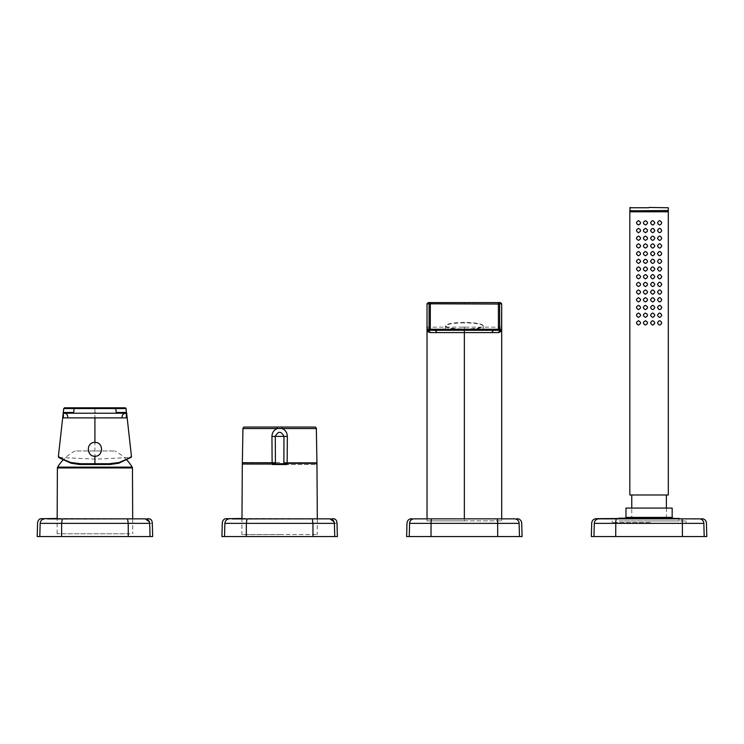 <?xml version="1.0" encoding="UTF-8"?>
<svg xmlns="http://www.w3.org/2000/svg" width="744" height="744" viewBox="0 0 744 744"><rect width="100%" height="100%" fill="white"/><g stroke="black" fill="none" stroke-linecap="round" stroke-linejoin="round"><path stroke-width="0.56" stroke-dasharray="3.72 2.79" d="M522.083 536.554L406.633 536.554M431.715 518.856L414.055 518.856C410.623 518.624 410.623 518.624 414.055 518.856A4.622 4.557 -86.1 0 0 409.591 523.358L519.126 523.358A4.622 4.557 86.1 0 0 514.671 518.856L431.715 518.856A4.622 0.716 89.4 0 0 431.064 523.358L431.009 536.554M514.671 518.856C518.094 518.624 518.094 518.624 514.671 518.856M129.865 533.774L57.102 533.774L129.865 533.774M132.237 467.13L57.614 467.13M76.595 450.957L114.771 450.957L76.595 450.957M110.549 464.479L118.77 463.224A0.772 0.484 69.3 0 1 118.501 463.214C134.766 455.793 134.766 455.793 118.501 463.214C134.766 455.793 134.766 455.793 118.501 463.214L108.968 464.498L79.217 464.479L71.359 463.214C55.084 455.793 55.084 455.793 71.35 463.214C55.084 455.793 55.084 455.793 71.359 463.214A0.772 0.484 -69.3 0 1 71.089 463.224L60.413 458.313M94.925 412.464L94.925 408.568L63.724 408.558L63.277 412.548L63.724 408.558L64.589 407.786M131.13 457.309L118.77 463.224A0.772 0.484 69.3 0 0 118.994 462.489C127.996 459.057 131.149 456.704 131.483 456.574C131.214 456.667 127.931 459.094 118.994 462.489L109.256 463.717L94.925 463.726L80.594 463.717L70.857 462.489C61.854 459.057 58.702 456.704 58.367 456.574C58.636 456.667 61.919 459.094 70.857 462.489A0.772 0.484 -69.3 0 0 71.089 463.224L79.217 464.479M94.925 407.786L94.925 408.568L126.127 408.558L125.271 407.786L126.127 408.558L126.564 412.455L125.848 413.227M63.324 412.874L63.975 413.227L63.277 412.622M80.882 464.498L80.594 463.717M108.968 464.498L109.256 463.717M279.642 462.461L242.618 462.461L279.642 462.461M279.642 534.583L242.032 534.583L279.642 534.583M229.329 518.856C226.604 519.173 225.116 520.67 224.874 523.358L312.936 523.358L312.285 518.856L241.977 518.903L241.874 534.536L279.642 534.536L242.032 534.583M242.321 462.852L275.419 462.852M283.864 462.852L316.953 462.852M279.642 534.536L317.409 534.536L279.642 534.536M317.307 518.903L317.251 534.583M287.165 462.768L286.998 464.516L316.191 464.516L243.093 464.516A0.772 0.772 0 0 1 242.33 463.726L316.953 463.745A0.772 0.772 0 0 0 316.953 463.726L242.33 463.726L272.127 463.726L272.118 462.768M316.191 464.516A0.772 0.772 0 0 0 316.953 463.745L316.935 462.768M242.339 462.768L242.33 463.726M243.093 464.516L272.285 464.516L272.127 463.745M464.358 322.877A18.935 3.292 180 0 0 445.526 325.835A18.935 3.292 180 0 0 445.423 326.17A18.935 3.292 180 0 0 464.358 329.453A18.935 3.292 180 0 0 483.293 326.17A18.935 3.292 180 0 0 483.191 325.835A18.935 3.292 180 0 0 464.358 322.877M464.358 322.468A18.665 3.236 180 0 0 445.796 325.379A18.665 3.236 180 0 0 464.358 328.95A18.665 3.236 180 0 0 482.93 325.379A18.665 3.236 180 0 0 464.358 322.468M464.358 330.28L500.396 330.28M501.689 327.155L427.028 327.155M500.452 302.576L498.387 302.576M465.967 327.202L464.358 327.202L464.358 520.874L501.689 520.874L427.028 520.874L464.358 520.874L427.028 520.874L464.358 520.874L464.358 518.689M435.305 330.28L428.312 330.28M668.317 211.78L629.833 211.78M648.861 207.446L668.317 207.753M640.919 518.391L666.391 518.084L631.758 518.084L631.758 508.078M666.391 508.078L666.391 518.084L657.231 518.391M629.833 494.993L668.317 494.993M631.758 494.993L666.391 494.993L631.758 494.993M649.075 210.524L668.317 210.831L649.075 210.524M706.8 536.554L591.35 536.554M699.388 518.856C702.81 518.624 702.81 518.624 699.388 518.856A4.622 4.557 -93.9 0 1 703.843 523.358L704.187 536.554M681.56 518.856L619.101 518.828L619.101 520.93L679.058 520.93L619.101 520.93M615.725 536.554L615.781 523.358L594.307 523.358A4.622 4.557 93.9 0 1 598.771 518.856C595.349 518.624 595.349 518.624 598.771 518.856L616.432 518.856A4.622 0.716 89.4 0 0 615.781 523.358L703.843 523.358M649.819 518.159L672.939 518.159M647.922 520.93L686.024 520.93L647.922 520.93M650.228 522.465L612.135 522.465L650.228 522.465M619.101 518.159L679.058 518.159M625.983 508.078L672.167 508.078M648.331 518.159L625.22 518.159M152.65 536.554L37.2 536.554M42.045 518.68L42.901 518.745M145.229 518.856C148.651 518.624 148.651 518.624 145.229 518.856L57.167 518.903L57.102 533.774M44.612 518.856C41.887 519.173 40.399 520.67 40.157 523.358L128.219 523.358L127.568 518.856M128.275 536.554L128.219 523.358L149.693 523.358L149.414 521.897M61.575 536.554L61.631 523.358L62.282 518.856M149.693 523.358C153.162 523.125 153.162 523.125 149.693 523.358L150.037 536.554M337.367 536.554L221.917 536.554M226.762 518.68L227.618 518.745M329.945 518.856C333.377 518.624 333.377 518.624 329.945 518.856L312.285 518.856M312.992 536.554L312.936 523.358L334.409 523.358L334.13 521.897M246.292 536.554L246.348 523.358L246.999 518.856M334.409 523.358C337.878 523.125 337.878 523.125 334.409 523.358L334.754 536.554M497.708 536.554L497.652 523.358A4.622 0.716 90.6 0 0 497.001 518.856M409.591 523.358L409.247 536.554M519.126 523.358L519.47 536.554M57.381 467.93L132.46 467.93M94.925 464.498L94.925 413.227M125.271 407.786L126.127 408.558M287.156 463.745L316.953 463.726M242.944 428.563L316.339 428.563M244.423 427.056L314.861 427.056M501.689 303.812L427.028 303.812M464.358 303.812L464.358 302.576M462.749 327.202L464.358 327.165M629.833 207.753L649.075 207.753M630.14 210.524L648.824 210.831M649.326 210.831L668.01 210.524M693.38 518.931L681.718 518.856A4.622 0.716 90.6 0 1 682.369 523.358L682.425 536.554M594.307 523.358L593.963 536.554M672.167 517.387L625.983 517.387M55.568 518.912L47.439 518.921M40.157 523.358L39.813 536.554M240.284 518.912L232.156 518.921M224.874 523.358L224.53 536.554M517.238 518.689L411.478 518.689M75.079 450.957A43.719 43.719 0 0 0 63.231 459.801M132.683 518.903L132.748 533.774M126.62 459.801A43.719 43.719 0 0 0 114.771 450.957M79.273 464.479L110.493 464.488M59.129 457.43L95.297 459.15L130.721 457.43M126.238 413.171L125.68 413.227M64.17 413.227L63.612 413.171M445.423 330.28L445.423 326.17M501.689 520.874L501.689 518.903M427.028 520.874L427.028 518.903M483.293 330.28L483.293 326.17M701.955 518.68L619.101 518.521M686.024 520.93L686.024 522.465M679.058 518.521L679.058 520.93M612.135 520.93L612.135 522.465M57.167 518.484L147.805 518.68M241.977 518.484L332.522 518.68"/><path stroke-width="1.12" d="M411.478 518.689C408.791 518.986 407.284 520.493 406.968 523.181L406.633 536.554L522.083 536.554L521.73 523.181C521.432 520.493 519.926 518.986 517.238 518.689M413.99 518.856L414.055 518.856C410.623 518.624 410.623 518.624 414.055 518.856L514.671 518.856C518.094 518.624 518.094 518.624 514.671 518.856L514.523 518.866M514.671 518.856A4.622 4.557 -93.9 0 1 519.126 523.358C522.604 523.125 522.604 523.125 519.126 523.358C522.604 523.125 522.604 523.125 519.126 523.358L409.591 523.358C406.122 523.125 406.122 523.125 409.591 523.358C406.122 523.125 406.122 523.125 409.591 523.358L409.247 536.554M63.231 459.801A43.719 43.719 0 0 0 57.614 467.13L132.237 467.13A43.719 43.719 0 0 0 126.62 459.801M94.925 456.267C86.285 456.509 86.081 442.02 94.925 442.429C103.76 442.02 103.555 456.509 94.925 456.267L94.925 463.726L109.275 463.717L119.003 462.489C127.996 459.057 131.149 456.704 131.483 456.574C131.214 456.667 127.931 459.094 118.994 462.489A0.772 0.484 -110.7 0 1 118.501 463.214L110.279 464.488L118.77 463.224L131.074 457.346L131.483 456.574L126.573 412.548L127.168 417.886L122.053 417.886C122.072 414.827 123.346 413.273 125.876 413.227L126.564 412.455L126.006 413.227M94.925 464.498L94.925 463.726L80.585 463.717L70.857 462.489C61.854 459.057 58.702 456.704 58.367 456.574C58.636 456.667 61.919 459.094 70.857 462.489A0.772 0.484 110.7 0 0 71.35 463.214L79.413 464.488L110.279 464.488M94.925 442.429L94.925 417.886L67.797 417.886C67.871 414.854 66.597 413.301 63.975 413.227L63.287 412.455L63.473 417.886L62.682 417.886L63.277 412.548L58.367 456.574C59.408 457.886 55.261 456.119 71.08 463.224L79.413 464.488M63.277 412.585L63.724 408.558L64.589 407.786L115.757 407.786L115.757 408.549L126.127 408.558L126.387 417.886M125.876 413.227L126.564 412.455L116.185 412.464L115.757 408.549L74.102 408.549L73.665 412.464L63.287 412.455L63.975 413.227L63.287 412.455L63.975 413.227L125.876 413.227L64.17 413.227M126.127 408.558L125.271 407.786L64.589 407.786L63.724 408.558L74.102 408.549L74.102 407.786M125.271 407.786L115.757 407.786M80.585 463.717L80.873 464.498M109.275 463.717L108.977 464.498M275.419 462.852L242.321 462.852L241.977 518.903L240.284 518.912M317.307 518.903L316.953 462.852L283.864 462.852M242.944 428.563A1.544 1.544 0 0 1 244.423 427.056L277.242 427.056L277.14 428.563L242.944 428.563L242.339 462.768M316.935 462.768L316.339 428.563A1.544 1.544 0 0 0 314.861 427.056L282.041 427.056L282.143 428.563C285.501 430.079 287.231 432.71 287.342 436.458L287.165 462.768M272.118 462.768L271.941 436.458C272.044 432.71 273.773 430.079 277.14 428.563L316.339 428.563M272.127 463.726L275.419 463.745L275.308 436.375L271.941 436.458M287.342 436.458L283.976 436.375L283.864 463.745L287.156 463.726M275.308 436.375C278.2 430.962 281.083 430.962 283.976 436.375L275.308 436.375M272.285 464.516L276.126 464.516A0.772 0.707 -90 0 1 275.419 463.745L283.864 463.745A0.772 0.707 90 0 1 283.157 464.516L276.126 464.516M286.998 464.516L283.157 464.516M282.041 427.056L277.242 427.056M427.028 303.812L428.265 302.576L430.33 302.576L430.302 329.267L427.028 329.053L428.377 330.28L430.302 330.28L429.065 329.053L429.102 303.812L498.387 304.026L498.387 302.576L428.265 302.576L427.028 303.812L427.028 327.155L427.028 303.812L429.102 303.812L430.33 302.576L500.452 302.576L501.689 303.812L501.689 329.053L499.652 329.053L498.415 330.28L500.396 330.28L501.689 329.053C501.679 330.968 500.535 332.149 498.248 332.596L500.34 330.28M427.149 327.202L427.028 329.053C427.037 330.978 428.181 332.159 430.469 332.596L498.248 332.596M498.387 302.576L499.615 303.812L501.689 303.812L501.568 327.202M498.387 304.026L499.615 303.812L499.652 329.053L498.415 329.267L498.387 304.026M430.302 330.28L498.415 330.28L498.415 329.267L430.302 329.267L430.302 330.28M464.358 518.689L464.358 330.28L435.305 330.28L436.998 332.596M428.312 330.28L430.469 332.596M649.289 207.446L668.317 207.753L668.317 211.78L629.833 211.78L630.14 207.446M668.317 210.831L668.317 494.993L629.833 494.993L629.833 210.831L668.01 210.524M666.391 494.993L666.391 508.078M631.758 494.993L631.758 508.078M661.732 322.896C660.384 325.695 658.979 325.695 657.51 322.896C658.979 320.097 660.384 320.097 661.732 322.896M654.804 322.896C653.409 325.649 652.004 325.649 650.591 322.896C652.004 320.143 653.409 320.143 654.804 322.896M645.457 320.766C648.182 322.208 648.173 323.631 645.429 325.026C642.742 323.584 642.751 322.161 645.457 320.766M638.538 320.776C641.226 322.292 641.179 323.705 638.399 325.016C635.869 323.501 635.915 322.087 638.538 320.776M661.732 315.205C660.384 318.004 658.979 318.004 657.51 315.196C658.979 312.396 660.384 312.396 661.732 315.205M654.804 315.205C653.409 317.948 652.004 317.948 650.591 315.196C652.004 312.452 653.409 312.452 654.804 315.205M645.457 313.075C648.182 314.507 648.173 315.93 645.429 317.325C642.742 315.884 642.751 314.47 645.457 313.075M638.538 313.075C641.226 314.6 641.179 316.014 638.399 317.316C635.869 315.8 635.915 314.387 638.538 313.075M661.732 307.505C660.384 310.304 658.979 310.304 657.51 307.505C658.979 304.696 660.384 304.705 661.732 307.505M654.804 307.505C653.409 310.248 652.004 310.248 650.591 307.505C652.004 304.752 653.409 304.752 654.804 307.505M645.457 305.375C648.182 306.816 648.173 308.23 645.429 309.634C642.742 308.193 642.751 306.77 645.457 305.375M638.538 305.375C641.226 306.9 641.179 308.314 638.399 309.625C635.869 308.109 635.915 306.695 638.538 305.375M661.732 299.804C660.384 302.603 658.979 302.603 657.51 299.804C658.979 297.005 660.384 297.005 661.732 299.804M654.804 299.804C653.409 302.557 652.004 302.557 650.591 299.804C652.004 297.061 653.409 297.061 654.804 299.804M645.457 297.684C648.182 299.116 648.173 300.539 645.429 301.934C642.742 300.492 642.751 299.069 645.457 297.684M638.538 297.684C641.226 299.209 641.179 300.623 638.399 301.924C635.869 300.409 635.915 298.995 638.538 297.684M661.732 292.113C660.384 294.912 658.979 294.912 657.51 292.113C658.979 289.304 660.384 289.304 661.732 292.113M654.804 292.113C653.409 294.857 652.004 294.857 650.591 292.113C652.004 289.36 653.409 289.36 654.804 292.113M645.457 289.983C648.182 291.425 648.173 292.838 645.429 294.233C642.742 292.792 642.751 291.378 645.457 289.983M638.538 289.983C641.226 291.509 641.179 292.922 638.399 294.233C635.869 292.718 635.915 291.304 638.538 289.983M661.732 284.413C660.384 287.212 658.979 287.212 657.51 284.413C658.979 281.613 660.384 281.613 661.732 284.413M654.804 284.413C653.409 287.165 652.004 287.165 650.591 284.413C652.004 281.66 653.409 281.66 654.804 284.413M645.457 282.283C648.182 283.724 648.173 285.147 645.429 286.542C642.742 285.101 642.751 283.678 645.457 282.283M638.538 282.292C641.226 283.808 641.179 285.231 638.399 286.533C635.869 285.017 635.915 283.603 638.538 282.292M661.732 276.722C660.384 279.521 658.979 279.521 657.51 276.712C658.979 273.913 660.384 273.913 661.732 276.722M654.804 276.722C653.409 279.465 652.004 279.465 650.591 276.712C652.004 273.969 653.409 273.969 654.804 276.722M645.457 274.592C648.182 276.033 648.173 277.447 645.429 278.842C642.742 277.4 642.751 275.987 645.457 274.592M638.538 274.592C641.226 276.117 641.179 277.531 638.399 278.833C635.869 277.326 635.915 275.903 638.538 274.592M661.732 269.021C660.384 271.82 658.979 271.82 657.51 269.021C658.979 266.222 660.384 266.222 661.732 269.021M654.804 269.021C653.409 271.765 652.004 271.765 650.591 269.021C652.004 266.268 653.409 266.268 654.804 269.021M645.457 266.891C648.182 268.333 648.173 269.747 645.429 271.151C642.742 269.709 642.751 268.286 645.457 266.891M638.538 266.901C641.226 268.417 641.179 269.83 638.399 271.142C635.869 269.626 635.915 268.212 638.538 266.901M661.732 261.321C660.384 264.129 658.979 264.129 657.51 261.321C658.979 258.521 660.384 258.521 661.732 261.321M654.804 261.33C653.409 264.074 652.004 264.074 650.591 261.321C652.004 258.577 653.409 258.577 654.804 261.33M645.457 259.2C648.182 260.632 648.173 262.055 645.429 263.45C642.742 262.009 642.751 260.595 645.457 259.2M638.538 259.2C641.226 260.726 641.179 262.139 638.399 263.441C635.869 261.925 635.915 260.512 638.538 259.2M661.732 253.63C660.384 256.429 658.979 256.429 657.51 253.63C658.979 250.821 660.384 250.821 661.732 253.63M654.804 253.63C653.409 256.373 652.004 256.373 650.591 253.63C652.004 250.877 653.409 250.877 654.804 253.63M645.457 251.5C648.182 252.941 648.173 254.355 645.429 255.759C642.742 254.309 642.751 252.895 645.457 251.5M638.538 251.5C641.226 253.025 641.179 254.439 638.399 255.75C635.869 254.234 635.915 252.821 638.538 251.5M661.732 245.929C660.384 248.728 658.979 248.728 657.51 245.929C658.979 243.13 660.384 243.13 661.732 245.929M654.804 245.929C653.409 248.682 652.004 248.682 650.591 245.929C652.004 243.176 653.409 243.176 654.804 245.929M645.457 243.799C648.182 245.241 648.173 246.664 645.429 248.059C642.742 246.617 642.751 245.195 645.457 243.799M638.538 243.809C641.226 245.325 641.179 246.748 638.399 248.05C635.869 246.534 635.915 245.12 638.538 243.809M661.732 238.238C660.384 241.037 658.979 241.037 657.51 238.238C658.979 235.43 660.384 235.43 661.732 238.238M654.804 238.238C653.409 240.982 652.004 240.982 650.591 238.238C652.004 235.485 653.409 235.485 654.804 238.238M645.457 236.108C648.182 237.55 648.173 238.964 645.429 240.358C642.742 238.917 642.751 237.503 645.457 236.108M638.538 236.108C641.226 237.634 641.179 239.047 638.399 240.358C635.869 238.843 635.915 237.429 638.538 236.108M661.732 230.538C660.384 233.337 658.979 233.337 657.51 230.538C658.979 227.738 660.384 227.738 661.732 230.538M654.804 230.538C653.409 233.291 652.004 233.281 650.591 230.538C652.004 227.785 653.409 227.785 654.804 230.538M645.457 228.408C648.182 229.85 648.173 231.263 645.429 232.667C642.742 231.226 642.751 229.803 645.457 228.408M638.538 228.417C641.226 229.933 641.179 231.347 638.399 232.658C635.869 231.142 635.915 229.729 638.538 228.417M661.732 222.847C660.384 225.646 658.979 225.646 657.51 222.837C658.979 220.038 660.384 220.038 661.732 222.847M654.804 222.847C653.409 225.59 652.004 225.59 650.591 222.837C652.004 220.094 653.409 220.094 654.804 222.847M645.457 220.717C648.182 222.149 648.173 223.572 645.429 224.967C642.742 223.525 642.751 222.112 645.457 220.717M638.538 220.717C641.226 222.242 641.179 223.656 638.399 224.958C635.869 223.442 635.915 222.028 638.538 220.717M591.703 523.181L591.35 536.554L706.8 536.554L706.447 523.181M679.058 518.521L619.101 518.159L619.101 518.828L616.432 518.856L699.388 518.856C702.81 518.624 702.81 518.624 699.388 518.856L693.38 518.931M699.388 518.856A4.622 4.557 86.1 0 1 703.843 523.358C707.321 523.125 707.321 523.125 703.843 523.358C707.321 523.125 707.321 523.125 703.843 523.358L682.369 523.358A4.622 0.716 90.6 0 0 681.718 518.856L681.56 518.856M682.425 536.554L682.369 523.358L594.307 523.358C590.838 523.125 590.838 523.125 594.307 523.358C590.838 523.125 590.838 523.125 594.307 523.358A4.622 4.557 -86.1 0 1 598.771 518.856C595.349 518.624 595.349 518.624 598.771 518.856L598.725 518.856M672.167 517.387L672.167 508.078L625.983 508.078L625.983 517.387L672.167 517.387L672.939 518.159M42.045 518.68C39.488 518.494 37.991 520 37.553 523.181L37.2 536.554L152.65 536.554L152.297 523.181C152.167 520.121 150.669 518.624 147.805 518.68M44.287 518.838L44.612 518.856C41.19 518.624 41.19 518.624 44.612 518.856C41.19 518.624 41.19 518.624 44.612 518.856C41.971 519.182 40.483 520.679 40.157 523.358C36.679 523.125 36.679 523.125 40.157 523.358C36.679 523.125 36.679 523.125 40.157 523.358L39.813 536.554M47.439 518.921L127.568 518.856L128.219 523.358L40.157 523.358M128.275 536.554L128.219 523.358L149.693 523.358C153.162 523.125 153.162 523.125 149.693 523.358C149.358 520.679 147.879 519.182 145.229 518.856C148.651 518.624 148.651 518.624 145.229 518.856L144.634 518.884M62.282 518.856L61.631 523.358L61.575 536.554M149.414 521.897L145.229 518.856L127.568 518.856M226.762 518.68C224.204 518.494 222.707 520 222.27 523.181L221.917 536.554L337.367 536.554L337.013 523.181C336.883 520.121 335.386 518.624 332.522 518.68M229.003 518.838L229.329 518.856C225.906 518.624 225.906 518.624 229.329 518.856C225.906 518.624 225.906 518.624 229.329 518.856C226.688 519.182 225.209 520.679 224.874 523.358C221.396 523.125 221.396 523.125 224.874 523.358C221.396 523.125 221.396 523.125 224.874 523.358L224.53 536.554M232.156 518.921L312.285 518.856L312.936 523.358L224.874 523.358M312.992 536.554L312.936 523.358L334.409 523.358C337.878 523.125 337.878 523.125 334.409 523.358C334.075 520.679 332.596 519.182 329.945 518.856C333.377 518.624 333.377 518.624 329.945 518.856L329.35 518.884M246.999 518.856L246.348 523.358L246.292 536.554M334.13 521.897L329.945 518.856L312.285 518.856M497.001 518.856A4.622 0.716 90.6 0 1 497.652 523.358L497.708 536.554M431.715 518.856A4.622 0.716 89.4 0 0 431.064 523.358L431.009 536.554M414.055 518.856A4.622 4.557 93.9 0 0 409.591 523.358M519.126 523.358L519.47 536.554M132.237 467.13L132.46 467.93L57.381 467.93L57.167 518.903L55.568 518.912M63.473 417.886L67.797 417.886M94.925 413.227L94.925 412.464M122.053 417.886L94.925 417.886M73.665 413.227L73.665 412.464M116.185 412.464L116.185 413.227M491.719 332.596L493.411 330.28M648.861 207.753L629.833 207.753M598.771 518.856L616.432 518.856A4.622 0.716 89.4 0 0 615.781 523.358L615.725 536.554M594.307 523.358L593.963 536.554M703.843 523.358L704.187 536.554M149.693 523.358L150.037 536.554M334.409 523.358L334.754 536.554M57.614 467.13L57.381 467.93M132.46 467.93L132.683 518.903M79.469 464.488L110.214 464.488M60.413 458.313L59.129 457.43M314.861 427.056L244.423 427.056M501.689 303.812L500.452 302.576M501.689 518.903L501.689 327.155M427.028 518.903L427.028 327.155M619.101 518.521L596.195 518.68M706.465 523.181C706.149 520.493 704.652 518.986 701.955 518.689M596.195 518.689C593.507 518.986 592.001 520.493 591.685 523.181M625.983 517.387L625.22 518.159M42.045 518.689L57.167 518.484M226.771 518.689L241.977 518.484"/></g></svg>
